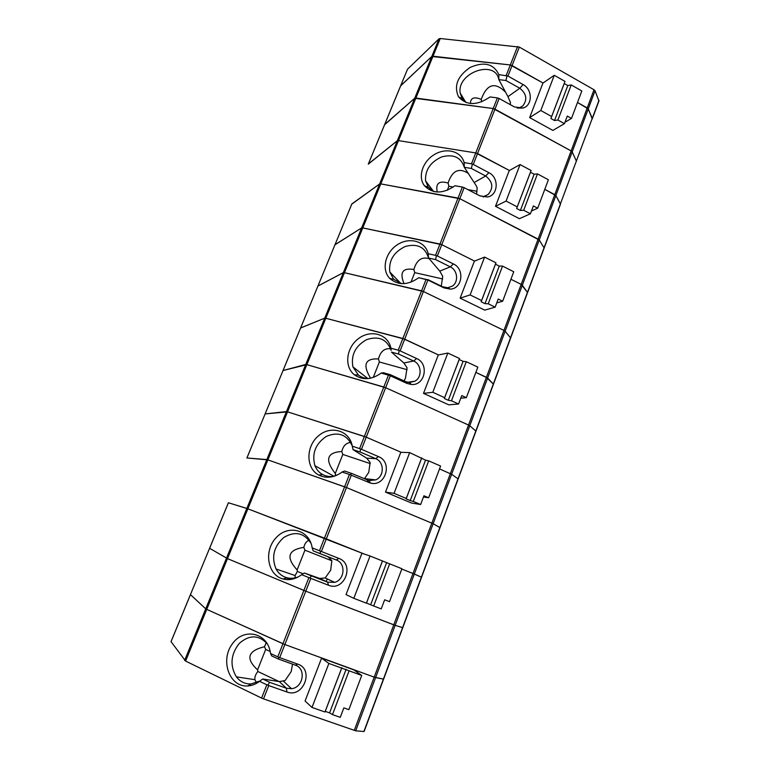 <?xml version="1.0" encoding="UTF-8"?>
<svg xmlns="http://www.w3.org/2000/svg" width="770" height="770" viewBox="0 0 770 770"><rect width="100%" height="100%" fill="white"/><g stroke="black" fill="none" stroke-linecap="round" stroke-linejoin="round"><path stroke-width="1.16" d="M400.66 85.749L407.513 69.233L400.592 85.903L431.806 56.47L433 56.229L415.887 98.069L493.195 108.551L414.703 98.252L415.887 98.069L398.485 140.621L475.764 152.922L471.481 163.817L464.137 162.605C461.317 151.218 446.359 147.282 434.521 154.452C422.566 161.392 417.504 177.042 424.52 185.82C432.788 194.04 442.952 194.011 455.012 185.734L462.366 187.033L458.025 198.073L380.784 183.895L459.825 198.698L458.025 198.073L439.968 244.042L362.776 227.91L441.778 244.687L439.968 244.042L435.531 255.332L428.187 253.754C425.435 241.164 409.467 236.679 397.407 244.716C385.192 252.454 381.179 269.731 389.764 278.432C398.157 285.583 407.811 285.343 418.736 277.72L426.079 279.394L421.585 290.839L344.459 272.695L423.404 291.493L421.585 290.839L398.263 350.196L390.929 348.223C388.234 334.19 370.967 329.185 358.714 338.444C346.259 347.347 343.844 366.645 354.421 374.817C362.689 380.457 371.592 379.88 381.131 373.075L388.455 375.154L383.797 387.021L306.845 364.633L385.645 387.705L383.797 387.021L364.374 436.455L287.537 411.834L366.241 437.158L364.374 436.455L359.6 448.602L352.285 446.196C349.657 430.372 330.638 424.934 318.318 435.974C305.7 446.571 305.767 468.304 318.78 475.071C326.48 478.776 334.257 477.747 342.121 471.991L349.426 474.503L344.594 486.813L267.883 459.882L346.462 487.535L344.594 486.813L319.473 550.743L312.177 547.894C309.627 529.818 288.278 524.139 276.122 537.72C263.533 550.771 267.421 575.171 283.187 579.03C289.578 580.551 295.728 579.098 301.619 574.661L308.914 577.635L303.881 590.426L227.487 558.625L305.786 591.187L303.881 590.426L282.946 643.739L206.735 609.368L284.861 644.519L282.946 643.739L277.797 656.839L270.53 653.499C268.056 632.603 243.676 627.059 232.155 644.134C219.979 660.593 229.499 687.331 247.69 685.954C251.906 685.685 255.861 684.145 259.557 681.325L266.815 684.79L261.588 698.092L185.589 661.064L171.046 641.651M407.513 69.233L439.054 38.77L440.248 38.519L433 56.229L510.318 64.959L543.043 83.016L512.079 65.537L519.327 47.076L594.016 89.753L595.046 90.754L598.925 100.986M594.016 89.753L587.212 107.954L577.5 102.468L588.251 108.936L572.187 151.883L571.128 150.93L572.187 151.883L576.47 161.296L572.187 151.883L555.853 195.561L544.794 189.333L554.766 194.646L538.115 239.124L539.241 239.999L459.825 198.698L441.778 244.687L474.57 261.078L441.778 244.687L437.341 255.977L453.376 263.927C464.868 268.942 462.52 288.673 450.344 289.125L444.049 287.922L427.899 280.049L404.693 339.166L438.505 354.951L402.864 338.492L325.816 318.26L324.709 318.154L300.618 328.01M519.327 47.076L440.248 38.519M364.143 731.404L402.777 627.675L395.145 625.327L402.768 627.694L440.026 527.652L433.144 523.706L440.017 527.681L475.966 431.152L469.777 425.743L475.966 431.152L510.654 338.001L505.12 331.225L510.654 338.001L544.159 248.036L539.241 239.999L544.159 248.036L560.483 204.204L555.853 195.561L560.406 203.896L592.265 118.359L588.251 108.936L587.212 107.954L571.128 150.93L493.195 108.551L494.966 109.148L477.554 153.528L509.394 170.488L475.764 152.922L398.485 140.621L397.31 140.746L368.301 164.154M595.046 90.754L588.251 108.936L592.246 118.927L599.012 100.764M317.943 286.065L343.333 272.647L344.459 272.695L325.816 318.26L324.709 318.154L305.757 364.46L306.845 364.633L283.052 370.524L305.757 364.46L286.459 411.594L265.092 413.923L287.537 411.834L286.459 411.594L266.824 459.575L246.891 457.977L267.883 459.882L266.824 459.575L246.833 508.431L228.392 502.752L209.584 548.279L227.487 558.625L209.584 548.279L190.459 594.584L205.734 608.839L190.469 594.642L171.007 641.756M283.004 370.639L246.92 457.996M517.199 108.05L522.888 108.041L514.418 106.924L499.153 98.493L494.966 109.148L571.128 150.93L554.766 194.646L555.853 195.561L522.329 285.218L527.45 292.379L521.184 284.38L522.329 285.218L505.12 331.225L503.946 330.436L505.12 331.225L469.777 425.743L468.545 425.04L469.777 425.743L451.624 474.281L458.006 478.825L451.624 474.281L439.506 468.93L451.624 474.281L433.144 523.706L346.462 487.535L326.316 538.875L364.605 554.169L247.873 508.806L228.43 502.752L209.613 548.307M480.153 195.975L487.429 196.995L479.854 195.83L464.156 187.659L459.825 198.698L538.115 239.124L486.399 377.319L475.86 372.391L487.603 378.06L493.464 384.172L486.399 377.319L468.545 425.04L385.645 387.705L366.241 437.158L401.218 452.327L366.241 437.158L361.467 449.305L378.474 456.61C393.056 462.077 385.52 487.275 370.466 483.079L351.303 475.215L346.462 487.535L433.144 523.706L414.318 574.054L401.805 569.04L412.98 573.506L393.768 624.836L395.145 625.327L305.786 591.187L284.861 644.519L374.201 677.138L284.861 644.519L279.712 657.619L297.788 664.144C314.545 669.409 303.37 698.477 286.96 691.999L268.74 685.579L263.523 698.881L261.588 698.092M406.935 383.393L389.399 375.385L390.419 374.721L405.636 381.631L406.935 383.393L411.43 384.49C425.059 385.828 429.419 363.69 416.608 358.512L400.102 350.87L404.693 339.166L325.816 318.26L206.735 609.368L205.734 608.839L206.735 609.368L185.589 661.064M290.483 579.483L286.401 577.914M390.303 375.837L385.645 387.705L468.545 425.04L412.98 573.506L421.565 577.221L414.318 574.054L375.606 677.581L383.412 679.092L374.201 677.138L375.606 677.581L355.692 730.817L263.523 698.881M423.5 393.364L448.766 404.828L458.574 404.019L451.461 400.785L466.283 361.698L463.078 361.342L459.18 359.523L459.517 358.522L447.832 353.045L438.265 354.999L423.5 393.364L432.798 392.286L447.832 353.045M389.399 375.385L388.455 375.154M390.929 348.223L391.141 350.369C386.915 339.272 378.782 335.681 366.722 339.589C355.403 345.913 350.802 354.999 352.901 366.857L358.377 375.038C361.274 377.29 364.682 378.455 368.589 378.532M390.419 374.721L383.364 372.719L381.131 373.075M404.077 380.929L405.501 378.031L407.061 367.742L403.865 362.988L391.478 352.111L398.542 354.027L399.149 350.552L398.263 350.196M390.679 348.81C384.586 347.992 380.505 351.37 378.445 358.936C365.067 358.281 362.449 364.701 370.591 378.195M407.118 369.687L379.379 361.967L378.445 358.936M379.379 361.967L373.257 377.454M405.636 381.631L409.351 382.546L414.847 381.208C422.393 377.271 421.623 364.277 413.654 361.014L398.542 354.027M400.102 350.87L399.149 350.552M466.283 361.698L477.843 367.117L466.341 397.676L460.768 398.206M432.798 392.286L444.617 397.667L459.517 358.522M451.461 400.785L448.294 400.284L444.348 398.494L459.18 359.523M444.348 398.494L444.617 397.667M448.294 400.284L463.078 361.342M466.341 397.676L461.759 395.578L458.574 404.019M361.939 553.274L346.038 594.584L353.825 598.328L370.043 555.998L361.939 553.274M354.258 730.432L393.768 624.836L305.786 591.187L310.811 578.395L328.472 585.219C344.382 592.053 355.143 564.073 338.896 558.414L319.473 550.743M312.177 547.894L313.169 550.858L328.107 556.826L331.851 560.637L330.686 570.147L325.181 577.981L319.666 578.434L304.429 573.044L311.446 575.902L309.867 577.943L310.811 578.395M309.867 577.943L308.914 577.635M311.042 543.37C304.15 532.792 295.074 530.828 283.803 537.489C273.793 546.488 271.204 556.989 276.026 568.982C278.538 573.496 282.157 576.422 286.883 577.741C290.665 578.703 294.496 578.395 298.385 576.826M304.429 573.044L301.619 574.661M309.078 540.203C306.393 541.262 304.641 543.659 303.832 547.383C287.98 549.818 285.737 557.336 297.114 569.935L297.393 571.456L295.103 575.537L295.151 577.846M331.889 560.801L304.93 550.184L303.832 547.383M304.93 550.184L297.114 569.935M297.393 571.456L303.149 573.794M326.259 581.533L327.269 578.944M311.446 575.902L327.597 582.159L334.709 582.351C344.883 579.666 345.98 563.236 336.24 559.954L313.169 550.858M320.195 553.62L320.378 551.176M389.649 563.832L401.921 568.741L389.514 601.678L384.663 599.791L381.217 608.887L373.671 605.98L389.649 563.832L370.043 555.998M353.825 598.328L366.395 603.17L382.459 560.964M373.671 605.98L366.472 603.074L382.469 561.06M370.668 604.691L386.607 562.716M321.591 658.1L353.757 669.852L361.746 675.425L328.867 663.442L321.591 658.1L305.074 701.008L312.004 707.447L328.867 663.442M292.523 664.135L291.214 671.527L285.102 680.545L279.346 681.594L262.686 679.005L269.673 682.336L267.777 685.127L268.74 685.579M267.777 685.127L266.815 684.79M355.692 730.817L363.902 731.5L598.954 100.398M267.354 643.864C258.681 634.73 249.297 634.605 239.21 643.489C230.692 654.442 229.749 665.569 236.38 676.859C240.211 681.777 245.101 684.135 251.058 683.943L260.077 680.94M266.295 642.575L264.485 646.742C247.699 650.833 245.399 658.552 257.584 669.881L257.834 671.488C255.505 674.51 254.543 677.244 254.928 679.689L256.487 682.749M270.183 651.468L265.679 649.408L257.584 669.881M265.679 649.408L264.485 646.742M262.686 679.005L259.557 681.325M269.673 682.336L286.334 688.207L291.522 688.698C303.361 687.552 306.393 668.495 295.305 665.145L278.759 659.178L278.702 657.32L277.797 656.839M257.834 671.488L279.115 681.556M312.004 707.447L324.969 711.99L341.678 668.11M346.144 669.255L329.579 712.885L332.476 714.618L349.089 670.805M329.579 712.885L325.248 711.365L341.87 667.696M325.248 711.365L324.969 711.99M332.476 714.618L340.273 717.342L343.844 707.88L348.858 709.651L361.746 675.425M270.53 653.499L271.762 655.953L278.759 659.178M279.712 657.619L278.702 657.32M385.491 492.107L411.507 503.031L420.632 504.523L413.298 501.443L428.688 460.864L425.56 460.152L409.669 452.606L400.804 452.308L385.491 492.107L394.057 493.349L409.669 452.606M342.121 471.991L344.623 471.028L351.669 473.435L350.379 474.763L351.303 475.215M350.379 474.763L349.426 474.503M265.111 413.962L246.9 457.948M352.246 445.974L352.159 445.705C346.847 434.521 338.242 431.412 326.355 436.388C315.44 443.818 311.638 453.607 314.94 465.735C316.547 469.661 319.127 472.607 322.678 474.561C326.259 476.447 330.166 476.986 334.411 476.187M364.374 478.786L368.763 472.385L370.129 462.462L366.674 458.16L353.045 449.651L352.285 446.196M350.754 442.509C346.192 442.798 343.199 445.792 341.793 451.509C326.817 452.385 324.642 459.719 335.258 473.502L335.556 474.926L334.478 476.168M370.245 463.588L342.804 454.425L335.258 473.502M342.804 454.425L341.793 451.509M351.669 473.435L369.022 480.586L375.731 479.893C384.461 476.37 384.403 461.913 375.664 458.641L360.091 451.971L360.495 448.997L359.6 448.602M366 479.469L366.26 478.815M335.556 474.926L336.673 475.311M394.057 493.349L406.252 498.469L421.719 457.842M413.298 501.443L410.208 500.567L425.56 460.152M410.208 500.567L406.146 498.854L421.536 458.4M420.632 504.523L423.933 495.765L428.649 497.757L440.594 466.043L428.688 460.864M428.649 497.757L423.462 497.016M361.467 449.305L360.495 448.997M360.091 451.971L353.045 449.651M184.608 660.448L246.833 508.431L326.316 538.875L321.369 551.484M334.998 244.783L361.631 227.92L362.776 227.91L344.459 272.695L343.333 272.647L324.709 318.154L300.598 327.962L283.014 370.543M503.946 330.436L423.404 291.493L503.946 330.436M460.142 298.154L484.705 310.108L495.149 307.163L488.238 303.784L502.531 266.102L499.249 266.102L495.466 264.197L495.957 262.801L484.6 257.093L474.387 261.146L460.142 298.154L470.104 294.92L484.6 257.093M521.184 284.38L510.934 279.26L521.184 284.38M418.736 277.72L427.899 280.049M427.013 279.606L426.079 279.394M351.784 204.156L379.629 183.963L380.784 183.895L362.776 227.91L361.631 227.92L343.333 272.647L317.933 286.007L300.627 327.895M441.277 286.122L442.712 276.295L439.776 271.117L428.515 257.902C425.136 247.074 417.398 243.262 405.309 246.467C393.778 252.011 388.6 260.52 389.793 271.993L393.682 279.308L401.661 283.649M429.063 258.662C421.69 256.497 416.628 260.106 413.865 269.5C402.7 267.623 399.418 272.339 404.009 283.649M442.663 278.961L414.722 272.628L410.939 282.186M414.722 272.628L413.865 269.5M427.774 279.539L442.558 286.748L447.774 287.739L452.26 286.142C458.872 282.032 457.659 270.135 450.296 266.853L435.608 259.586L436.417 255.65L435.531 255.332M470.104 294.92L481.597 300.541L495.957 262.801M488.238 303.784L484.994 303.65L499.249 266.102M484.994 303.65L481.163 301.773L495.466 264.197M481.163 301.773L481.597 300.541M495.149 307.163L498.219 299.03L502.666 301.214L513.754 271.752L502.531 266.102M502.666 301.214L496.746 302.928M428.187 253.754L428.543 258.046L435.608 259.586M437.341 255.977L436.417 255.65M384.567 124.778L414.703 98.252L397.31 140.746L398.485 140.621L380.784 183.895L379.629 183.963L361.631 227.92L334.989 244.716L317.972 285.92M368.358 163.943L400.727 85.682L431.806 56.47L414.703 98.252L384.692 124.48L368.416 163.885L397.31 140.746L379.629 183.963L351.88 203.915L335.027 244.619M495.505 206.293L519.384 218.69L530.415 213.771L523.696 210.258L537.479 173.914L534.139 174.232L530.463 172.259L531.098 170.488L520.068 164.578L509.259 170.565L495.505 206.293L506.082 201.057L520.068 164.578M522.888 108.041C532.609 105.779 532.744 89.416 523.109 84.565L507.95 76.066L498.844 74.603C493.657 63.737 484.109 61.35 470.191 67.423C457.553 76.076 453.665 85.865 458.506 96.76C466.533 105.702 477.044 105.76 490.038 96.943L497.382 97.896L475.764 152.922L477.554 153.528L473.271 164.434L488.863 172.663C499.316 177.581 498.286 195.436 487.429 196.995M462.366 187.033L464.156 187.659M464.137 162.605L464.3 167.283C461.028 157.301 453.501 153.836 441.73 156.897C430.411 162.047 425.021 170.016 425.55 180.815L428.351 187.274L434.155 191.624M476.572 194.117L477.159 187.957L476.486 186.157L464.3 167.283L471.375 168.466L472.366 164.106L471.481 163.817M468.526 173.558C459.074 167.302 452.269 170.468 448.101 183.039C439.044 180.401 435.435 183.395 437.264 192.019M453.289 187.043L448.881 186.253L448.101 183.039M448.881 186.253L447.293 190.286M476.976 191.268L468.025 189.67M484.465 196.167L488.151 194.492C493.695 187.899 492.867 181.73 485.658 175.993L471.375 168.466M473.271 164.434L472.366 164.106M537.479 173.914L548.394 179.766L537.691 208.189L531.454 210.999M506.082 201.057L517.238 206.889L531.098 170.488M523.696 210.258L520.385 210.451L516.66 208.506L530.463 172.259M516.66 208.506L517.238 206.889M520.385 210.451L534.139 174.232M537.691 208.189L533.379 205.917L530.415 213.771M265.14 413.875L351.823 203.963M517.575 46.498L510.318 64.959L431.806 56.47L439.054 38.77M529.644 117.598L552.87 130.419L564.439 123.652L557.913 120.024L571.215 84.931L567.817 85.547L564.237 83.516L565.007 81.399L554.275 75.296L542.927 83.102L529.644 117.598L540.79 110.505L554.275 75.296M497.382 97.896L499.153 98.493M506.188 75.479L510.318 64.959L512.079 65.537L507.95 76.066M510.327 104.662L510.452 102.545L507.969 96.635L498.835 79.637C495.216 58.982 456.668 72.698 460.181 93.045L462.221 98.714L466.245 102.602M505.611 92.256C495.033 81.543 486.9 83.93 481.212 99.397C474.176 96.462 470.576 97.829 470.412 103.498M481.741 101.823L481.212 99.397M519.606 107.723L522.676 106.077C527.594 99.734 526.632 93.796 519.798 88.252L505.909 80.494L507.064 75.739M540.79 110.505L551.638 116.53L565.007 81.399M557.913 120.024L554.535 120.524L567.817 85.547M554.535 120.524L550.916 118.513L564.237 83.516M550.916 118.513L551.638 116.53M564.439 123.652L567.298 116.068L571.494 118.416L581.831 90.975L571.215 84.931M571.494 118.416L564.968 122.247M498.844 74.603L498.835 79.637L505.909 80.494M403.865 362.988L413.654 361.014L416.608 358.512M328.107 556.826L336.24 559.954L338.896 558.414M319.666 578.434L327.597 582.159L328.472 585.219M279.346 681.594L286.334 688.207L286.96 691.999M295.305 665.145L297.788 664.144M367.338 480.037L368.435 482.424M366.674 458.16L375.664 458.641L378.474 456.61M366.616 479.729L366.944 478.892M442.558 286.748L444.049 287.922M439.776 271.117L450.296 266.853L453.376 263.927M474.455 182.394L485.658 175.993L488.863 172.663M507.969 96.635L519.798 88.252L523.109 84.565M209.584 548.298L190.459 594.584M358.377 375.038L354.421 374.817M367.771 378.513L352.901 366.857M409.351 382.546L411.43 384.49M407.59 382.295L414.847 381.208M286.883 577.741L283.187 579.03M295.103 575.537L276.026 568.982M325.181 577.981L334.709 582.351M190.45 594.613L171.007 641.67M254.928 679.689L236.38 676.859M283.447 681.19L291.522 688.698M251.058 683.943L247.69 685.954M333.988 476.264L314.94 465.735M369.022 480.586L370.466 483.079M364.585 478.622L375.731 479.893M322.678 474.561L318.78 475.071M400.785 283.437L389.793 271.993M447.774 287.739L450.344 289.125M447.803 287.739L452.26 286.142M393.682 279.308L389.764 278.432M428.351 187.274L424.52 185.82M433.452 191.306L425.55 180.815M483.358 197.024L488.151 194.492M400.592 85.903L384.634 124.548M465.783 102.304L460.181 93.045M462.221 98.714L458.506 96.76"/></g></svg>
